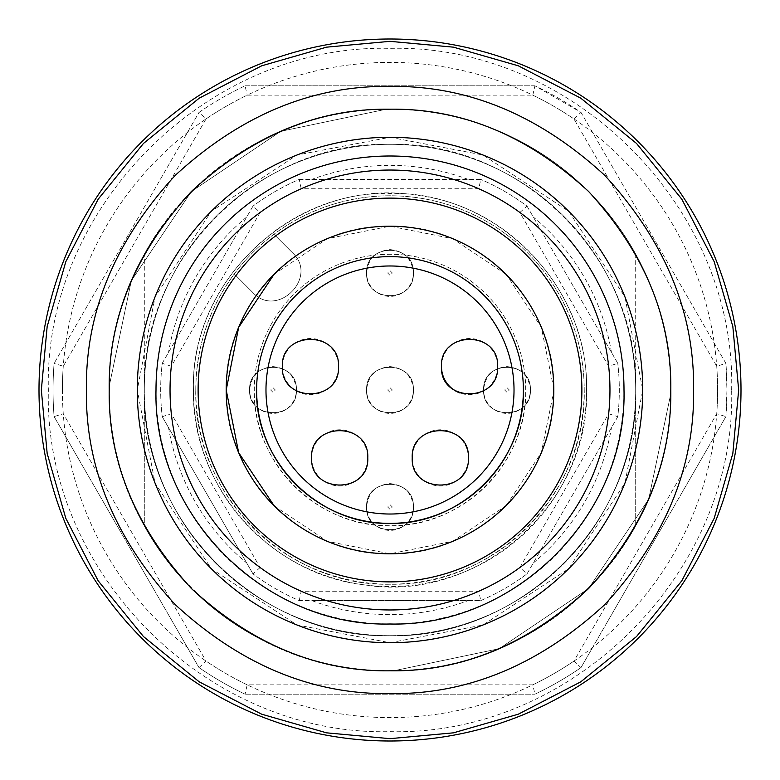 <?xml version="1.0" encoding="UTF-8"?>
<svg xmlns="http://www.w3.org/2000/svg" width="780" height="780" viewBox="0 0 780 780"><rect width="100%" height="100%" fill="white"/><g stroke="black" fill="none" stroke-linecap="round" stroke-linejoin="round"><path stroke-width="0.58" stroke-dasharray="3.9 2.92" d="M525.72 390A135.72 135.72 0 0 0 390 254.28A135.72 135.72 0 0 0 254.28 390A135.72 135.72 0 0 0 390 525.72A135.72 135.72 0 0 0 525.72 390A135.72 135.72 0 0 0 390 254.28A135.72 135.72 0 0 0 254.28 390C252.447 462.491 317.509 527.553 390 525.72C462.491 527.553 527.553 462.491 525.72 390M670.8 390A280.8 280.8 0 0 0 390 109.2C318.337 108.235 252.145 135.652 191.441 191.441C135.652 252.145 108.235 318.337 109.2 390A280.8 280.8 0 0 0 390 670.8C461.662 671.765 527.855 644.348 588.559 588.559C644.348 527.855 671.765 461.662 670.8 390C671.765 318.337 644.348 252.145 588.559 191.441C527.855 135.652 461.662 108.235 390 109.2C239.957 105.329 105.329 239.957 109.2 390C108.235 461.662 135.652 527.855 191.441 588.559C252.145 644.348 318.337 671.765 390 670.8C540.043 674.671 674.671 540.043 670.8 390A280.8 280.8 0 0 0 390 109.2C239.957 105.329 105.329 239.957 109.2 390C105.329 540.043 239.957 674.671 390 670.8C540.043 674.671 674.671 540.043 670.8 390A280.8 280.8 0 0 0 390 109.2A280.8 280.8 0 0 1 670.8 390M386.159 109.229L280.761 131.313L191.451 191.451L131.313 280.761L109.229 386.159L131.313 280.761L191.451 191.451L280.761 131.313L386.159 109.229M393.841 670.771L499.239 648.687L588.549 588.549L648.687 499.239L670.771 393.841L648.687 499.239L588.549 588.549L499.239 648.687L393.841 670.771M193.44 390C191.461 485.335 268.525 573.709 363.246 584.727C476.697 603.934 590.138 505.001 586.56 390C588.539 294.665 511.475 206.291 416.754 195.273C303.303 176.066 189.862 274.999 193.44 390C190.73 284.963 284.963 190.73 390 193.44C495.037 190.73 589.27 284.963 586.56 390A196.56 196.56 0 0 1 390 586.56A196.56 196.56 0 0 1 193.44 390M553.8 390A163.8 163.8 0 0 0 390 226.2A163.8 163.8 0 0 0 226.2 390A163.8 163.8 0 0 0 390 553.8A163.8 163.8 0 0 0 553.8 390C556.052 302.474 477.526 223.948 390 226.2C302.474 223.948 223.948 302.474 226.2 390C223.948 477.526 302.474 556.052 390 553.8C477.526 556.052 556.052 477.526 553.8 390M389.571 523.38A133.38 133.38 0 0 0 390.419 523.38M523.38 390A133.38 133.38 0 0 0 390 256.62A133.38 133.38 0 0 0 256.62 390M441.48 366.6A28.08 28.08 0 0 1 469.56 338.52A28.08 28.08 0 0 1 497.64 366.6A28.08 28.08 0 0 1 460.083 393.032M282.36 366.6A28.08 28.08 0 0 1 310.44 338.52A28.08 28.08 0 0 1 338.52 366.6A28.08 28.08 0 0 1 310.44 394.68A28.08 28.08 0 0 1 282.36 366.6M311.61 457.86A28.08 28.08 0 0 1 339.69 429.78A28.08 28.08 0 0 1 367.77 457.86A28.08 28.08 0 0 1 339.69 485.94A28.08 28.08 0 0 1 311.61 457.86M412.23 457.86A28.08 28.08 0 0 1 440.31 429.78A28.08 28.08 0 0 1 468.39 457.86A28.08 28.08 0 0 1 440.31 485.94A28.08 28.08 0 0 1 412.23 457.86M144.3 390A245.7 245.7 0 0 1 390 144.3A245.7 245.7 0 0 1 635.7 390A245.7 245.7 0 0 1 390 635.7A245.7 245.7 0 0 1 144.3 390C140.917 258.706 258.706 140.917 390 144.3C521.293 140.917 639.083 258.706 635.7 390A245.7 245.7 0 0 1 390 635.7A245.7 245.7 0 0 1 144.3 390L144.3 254.056A280.8 280.8 0 0 1 635.7 254.056L635.7 525.944A280.8 280.8 0 0 1 144.3 525.944L144.3 254.056A280.8 280.8 0 0 1 635.7 254.056L635.7 390A245.7 245.7 0 0 0 390 144.3A245.7 245.7 0 0 0 144.3 390A245.7 245.7 0 0 1 390 144.3A245.7 245.7 0 0 1 635.7 390C639.083 521.293 521.293 639.083 390 635.7C258.706 639.083 140.917 521.293 144.3 390L144.3 525.944A280.8 280.8 0 0 0 635.7 525.944L635.7 390C639.083 521.293 521.293 639.083 390 635.7C258.706 639.083 140.917 521.293 144.3 390M195.78 390A194.22 194.22 0 0 1 390 195.78A194.22 194.22 0 0 1 584.22 390A194.22 194.22 0 0 1 390 584.22A194.22 194.22 0 0 1 195.78 390C196.131 347.188 208.952 308.51 234.253 273.965A194.22 194.22 0 0 1 584.22 390C586.892 493.779 493.779 586.892 390 584.22C286.221 586.892 193.108 493.779 195.78 390M234.253 273.965L252.661 292.373C277.056 319.225 319.225 277.056 292.373 252.661L273.965 234.253L292.373 252.661C319.225 277.056 277.056 319.225 252.661 292.373L234.253 273.965M483.6 390C482.147 420.157 531.814 420.225 530.4 390C531.853 359.843 482.186 359.775 483.6 390C482.167 359.814 531.833 359.814 530.4 390C531.833 420.186 482.167 420.186 483.6 390C482.167 359.814 531.833 359.814 530.4 390C531.833 420.186 482.167 420.186 483.6 390C484.985 375.784 492.784 367.985 507 366.6C521.216 367.985 529.015 375.784 530.4 390A23.4 23.4 0 0 1 507 413.4A23.4 23.4 0 0 1 483.6 390M366.6 273C365.147 303.157 414.814 303.225 413.4 273C414.853 242.843 365.186 242.775 366.6 273C365.167 242.814 414.833 242.814 413.4 273C414.833 303.186 365.167 303.186 366.6 273C365.167 242.814 414.833 242.814 413.4 273C414.833 303.186 365.167 303.186 366.6 273C367.985 258.785 375.784 250.984 390 249.6C404.215 250.984 412.015 258.785 413.4 273A23.4 23.4 0 0 1 390 296.4A23.4 23.4 0 0 1 366.6 273M366.6 390C365.147 420.157 414.814 420.225 413.4 390C414.853 359.843 365.186 359.775 366.6 390C365.167 359.814 414.833 359.814 413.4 390C414.833 420.186 365.167 420.186 366.6 390C365.167 359.814 414.833 359.814 413.4 390C414.833 420.186 365.167 420.186 366.6 390C367.985 375.784 375.784 367.985 390 366.6C404.215 367.985 412.015 375.784 413.4 390A23.4 23.4 0 0 1 390 413.4A23.4 23.4 0 0 1 366.6 390M249.6 390C248.147 420.157 297.814 420.225 296.4 390C297.853 359.843 248.186 359.775 249.6 390C248.167 359.814 297.833 359.814 296.4 390C297.833 420.186 248.167 420.186 249.6 390C248.167 359.814 297.833 359.814 296.4 390C297.833 420.186 248.167 420.186 249.6 390C250.984 375.784 258.785 367.985 273 366.6C287.215 367.985 295.015 375.784 296.4 390A23.4 23.4 0 0 1 273 413.4A23.4 23.4 0 0 1 249.6 390M366.6 507C365.147 537.157 414.814 537.225 413.4 507C414.853 476.843 365.186 476.775 366.6 507C365.167 476.814 414.833 476.814 413.4 507C414.833 537.186 365.167 537.186 366.6 507C365.167 476.814 414.833 476.814 413.4 507C414.833 537.186 365.167 537.186 366.6 507C367.985 492.784 375.784 484.985 390 483.6C404.215 484.985 412.015 492.784 413.4 507A23.4 23.4 0 0 1 390 530.4A23.4 23.4 0 0 1 366.6 507M299.247 600.6L301.207 591.24L478.793 591.24L480.753 600.6L299.247 600.6A229.32 229.32 0 0 1 252.993 573.895A229.32 229.32 0 0 0 299.247 600.6L311.825 600.6A224.64 224.64 0 0 0 468.175 600.6L311.825 600.6M260.12 567.518L252.993 573.895L162.24 416.705L171.327 413.722L260.12 567.518A219.96 219.96 0 0 0 301.207 591.24M171.327 413.722A219.96 219.96 0 0 1 171.327 366.278L162.24 363.295A229.32 229.32 0 0 0 162.24 416.705A229.32 229.32 0 0 1 162.24 363.295L252.993 206.105L260.12 212.482L171.327 366.278M260.12 212.482A219.96 219.96 0 0 1 301.207 188.76L299.247 179.4A229.32 229.32 0 0 0 252.993 206.105A229.32 229.32 0 0 1 299.247 179.4L480.753 179.4L478.793 188.76L301.207 188.76M478.793 188.76A219.96 219.96 0 0 1 519.88 212.482L527.007 206.105A229.32 229.32 0 0 0 480.753 179.4A229.32 229.32 0 0 1 527.007 206.105L617.76 363.295L608.673 366.278L519.88 212.482M608.673 366.278A219.96 219.96 0 0 1 608.673 413.722L617.76 416.705A229.32 229.32 0 0 0 617.76 363.295A229.32 229.32 0 0 1 617.76 416.705L527.007 573.895L519.88 567.518L608.673 413.722M519.88 567.518A219.96 219.96 0 0 1 478.793 591.24M480.753 600.6A229.32 229.32 0 0 0 527.007 573.895A229.32 229.32 0 0 1 480.753 600.6L468.175 600.6M521.381 196.365A234 234 0 0 0 156 390A234 234 0 0 0 390 624A234 234 0 0 0 521.381 196.365M617.76 416.705L527.007 573.895M527.007 206.105L617.76 363.295M299.247 179.4L480.753 179.4M162.24 363.295L252.993 206.105M252.993 573.895L162.24 416.705M553.79 388.713L541.31 327.259L506.649 275.008M505.82 274.18L452.683 238.67L390 226.2L327.317 238.67L274.18 274.17M274.18 505.83L327.317 541.33L390 553.8L452.683 541.33L505.83 505.82M506.649 504.992L541.31 452.741L553.79 391.287M199.017 667.612L206.056 661.089L63.258 413.751L54.093 416.588L199.017 667.612L54.093 416.588A336.96 336.96 0 0 1 54.093 363.412L63.258 366.249L206.056 118.911L199.017 112.388A336.96 336.96 0 0 1 245.066 85.8L534.934 85.8A336.96 336.96 0 0 1 580.983 112.388L725.907 363.412A336.96 336.96 0 0 1 725.907 416.588L580.983 667.612A336.96 336.96 0 0 1 534.934 694.2L532.798 684.84L247.201 684.84L245.066 694.2A336.96 336.96 0 0 1 199.017 667.612A336.96 336.96 0 0 0 245.066 694.2L534.934 694.2L245.066 694.2M247.201 684.84A327.6 327.6 0 0 1 206.056 661.089M63.258 413.751A327.6 327.6 0 0 1 63.258 366.249M54.093 416.588A336.96 336.96 0 0 1 54.093 363.412L199.017 112.388L54.093 363.412M206.056 118.911A327.6 327.6 0 0 1 247.201 95.16L532.798 95.16A327.6 327.6 0 0 1 573.943 118.911L716.742 366.249L725.907 363.412L726.96 390L725.907 416.588L716.742 413.751L573.943 661.089L580.983 667.612A336.96 336.96 0 0 1 534.934 694.2M573.943 661.089A327.6 327.6 0 0 1 532.798 684.84M532.798 95.16L534.934 85.8L580.983 112.388L573.943 118.911M725.907 363.412L580.983 112.388M580.983 667.612L725.907 416.588M199.017 112.388A336.96 336.96 0 0 1 245.066 85.8L247.201 95.16M534.934 85.8L245.066 85.8M741 390A351 351 0 0 1 390 741A351 351 0 0 1 39 390A351 351 0 0 1 390 39A351 351 0 0 1 741 390M716.742 366.249A327.6 327.6 0 0 1 716.742 413.751M62.4 390A327.6 327.6 0 0 0 390 717.6A327.6 327.6 0 0 0 717.6 390A327.6 327.6 0 0 0 390 62.4A327.6 327.6 0 0 0 62.4 390M507 392.34L504.66 390L507 387.66L509.34 390L507 392.34M390 275.34L387.66 273L390 270.66L392.34 273L390 275.34M390 392.34L387.66 390L390 387.66L392.34 390L390 392.34M273 392.34L270.66 390L273 387.66L275.34 390L273 392.34M390 509.34L387.66 507L390 504.66L392.34 507L390 509.34M109.2 390A280.8 280.8 0 0 0 390 670.8C239.957 674.671 105.329 540.043 109.2 390M390 86.395C467.483 85.352 539.048 114.992 604.685 175.315C665.008 240.952 694.649 312.517 693.605 390C694.649 467.483 665.008 539.048 604.685 604.685C539.048 665.008 467.483 694.649 390 693.605C312.517 694.649 240.952 665.008 175.315 604.685C114.992 539.048 85.352 467.483 86.395 390C85.352 312.517 114.992 240.952 175.315 175.315C240.952 114.992 312.517 85.352 390 86.395M390 137.28L483.025 155.025L568.698 211.302L624.975 296.975L642.72 390L624.975 483.025L568.698 568.698L483.025 624.975L390 642.72L296.975 624.975L211.302 568.698L155.025 483.025L137.28 390L155.025 296.975L211.302 211.302L296.975 155.025L390 137.28M533.296 562.994A224.64 224.64 0 0 0 611.471 427.606M611.471 352.394A224.64 224.64 0 0 0 533.296 217.006M468.175 179.4A224.64 224.64 0 0 0 311.825 179.4M246.704 217.006A224.64 224.64 0 0 0 168.529 352.394M168.529 427.606A224.64 224.64 0 0 0 246.704 562.994M731.64 390C736.349 207.441 572.559 43.651 390 48.36C207.441 43.651 43.651 207.441 48.36 390C43.651 572.559 207.441 736.349 390 731.64C572.559 736.349 736.349 572.559 731.64 390"/><path stroke-width="1.17" d="M390 109.2C461.662 108.235 527.855 135.652 588.559 191.441C644.348 252.145 671.765 318.337 670.8 390C671.765 461.662 644.348 527.855 588.559 588.559C527.855 644.348 461.662 671.765 390 670.8C318.337 671.765 252.145 644.348 191.441 588.559C135.652 527.855 108.235 461.662 109.2 390C108.235 318.337 135.652 252.145 191.441 191.441C252.145 135.652 318.337 108.235 390 109.2L386.159 109.229L390 109.2M109.229 386.159L109.2 390L109.229 386.159M390 670.8L393.841 670.771L390 670.8M670.771 393.841L670.8 390L670.771 393.841M390 41.34L453.443 47.161L518.339 65.822L580.788 98.173L636.538 143.461L681.827 199.212L714.178 261.661L732.839 326.557L738.66 390L732.839 453.443L714.178 518.339L681.827 580.788L636.538 636.538L580.788 681.827L518.339 714.178L453.443 732.839L390 738.66L326.557 732.839L261.661 714.178L199.212 681.827L143.461 636.538L98.173 580.788L65.822 518.339L47.161 453.443L41.34 390L47.161 326.557L65.822 261.661L98.173 199.212L143.461 143.461L199.212 98.173L261.661 65.822L326.557 47.161L390 41.34M390.419 523.38A133.38 133.38 0 0 0 523.38 390A133.38 133.38 0 0 0 390 256.62A133.38 133.38 0 0 0 256.62 390A133.38 133.38 0 0 0 389.571 523.38M256.62 390C254.816 461.243 318.757 525.184 390 523.38C461.243 525.184 525.184 461.243 523.38 390M514.02 390A124.02 124.02 0 0 1 390 514.02A124.02 124.02 0 0 1 265.98 390A124.02 124.02 0 0 1 390 265.98A124.02 124.02 0 0 1 514.02 390M441.48 366.6C439.744 330.379 499.375 330.379 497.64 366.6C499.375 402.821 439.744 402.821 441.48 366.6A28.08 28.08 0 0 0 460.083 393.032M282.36 366.6C280.625 330.379 340.255 330.379 338.52 366.6C340.255 402.821 280.625 402.821 282.36 366.6M311.61 457.86C309.875 421.639 369.505 421.639 367.77 457.86C369.505 494.081 309.875 494.081 311.61 457.86M412.23 457.86C410.494 421.639 470.125 421.639 468.39 457.86C470.125 494.081 410.494 494.081 412.23 457.86M624 390A234 234 0 0 0 390 156A234 234 0 0 0 156 390C152.773 515.034 264.966 627.227 390 624C515.034 627.227 627.227 515.034 624 390M170.04 390A219.96 219.96 0 0 1 390 170.04A219.96 219.96 0 0 1 609.96 390A219.96 219.96 0 0 1 390 609.96A219.96 219.96 0 0 1 170.04 390M198.12 390A191.88 191.88 0 0 0 390 581.88A191.88 191.88 0 0 0 581.88 390A191.88 191.88 0 0 0 390 198.12A191.88 191.88 0 0 0 198.12 390M274.18 274.17L238.67 327.317L226.2 390A163.8 163.8 0 0 0 390 553.8A163.8 163.8 0 0 0 553.8 390A163.8 163.8 0 0 0 390 226.2A163.8 163.8 0 0 0 226.2 390L238.67 452.683L274.18 505.83M553.79 391.287L553.79 388.713M506.649 275.008L505.82 274.18M505.83 505.82L506.649 504.992M741 390A351 351 0 0 1 390 741A351 351 0 0 1 39 390A351 351 0 0 1 390 39A351 351 0 0 1 741 390M642.72 390A252.72 252.72 0 0 0 390 137.28A252.72 252.72 0 0 0 137.28 390A252.72 252.72 0 0 0 390 642.72A252.72 252.72 0 0 0 642.72 390M693.605 390C694.649 312.517 665.008 240.952 604.685 175.315C539.048 114.992 467.483 85.352 390 86.395C312.517 85.352 240.952 114.992 175.315 175.315C114.992 240.952 85.352 312.517 86.395 390C85.352 467.483 114.992 539.048 175.315 604.685C240.952 665.008 312.517 694.649 390 693.605C467.483 694.649 539.048 665.008 604.685 604.685C665.008 539.048 694.649 467.483 693.605 390"/></g></svg>
